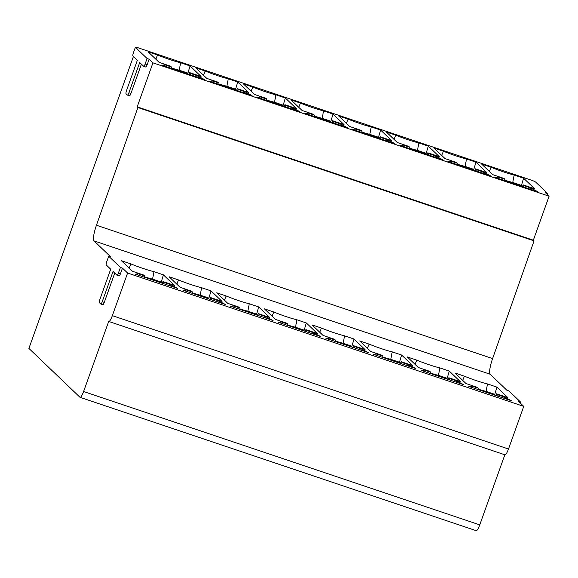 <?xml version="1.0" encoding="UTF-8"?>
<svg xmlns="http://www.w3.org/2000/svg" width="578" height="578" viewBox="0 0 578 578"><rect width="100%" height="100%" fill="white"/><g stroke="black" fill="none" stroke-linecap="round" stroke-linejoin="round"><path stroke-width="0.87" d="M114.755 273.083L104.264 302.388A2.933 0.592 108.6 0 1 102.855 304.714L100.818 304.028A2.933 0.592 -71.4 0 1 100.767 303.999L99.358 302.648A2.933 0.592 -71.4 0 1 99.871 299.447L110.701 269.204L106.229 264.926A2.933 0.592 -71.4 0 1 106.742 261.726L108.715 256.227L120.426 267.433L118.461 272.939L120.499 273.625A2.933 0.592 108.6 0 1 119.097 275.952A2.933 0.592 108.6 0 1 119.046 275.923L117.11 275.273M100.818 304.028A2.933 0.592 -71.4 0 0 102.219 301.702L113.05 271.45L117.002 275.236A2.933 0.592 -71.4 0 0 117.052 275.265A2.933 0.592 -71.4 0 0 118.461 272.939M141.415 64.158L130.924 93.463A2.933 0.592 108.6 0 1 129.515 95.796L127.478 95.11A2.933 0.592 -71.4 0 1 127.427 95.074L126.018 93.723A2.933 0.592 -71.4 0 1 126.531 90.529L137.362 60.278L132.889 56.001A2.933 0.592 -71.4 0 1 133.402 52.8L135.375 47.302L147.094 58.515L145.121 64.013L147.166 64.7A2.933 0.592 108.6 0 1 145.757 67.034A2.933 0.592 108.6 0 1 145.707 66.997L143.77 66.347M127.478 95.11A2.933 0.592 -71.4 0 0 128.887 92.776L139.71 62.532L143.669 66.311A2.933 0.592 -71.4 0 0 143.712 66.34A2.933 0.592 -71.4 0 0 145.121 64.013M120.426 267.433L122.471 268.127L120.499 273.625M133.417 56.507L28.9 348.411L79.959 397.274A7.333 1.481 -71.4 0 0 80.082 397.346A7.333 1.481 -71.4 0 0 83.593 391.523L108.7 321.404A7.333 1.481 -71.4 0 0 108.823 321.476A7.333 1.481 -71.4 0 0 112.342 315.653L127.601 273.033L523.755 406.385L518.625 401.479L520.67 402.165L508.951 390.952L506.906 390.266L490.158 374.233A14.667 2.962 -71.4 0 1 492.601 358.591L534.05 240.874L533.35 240.195L549.1 196.202L545.285 192.553L547.33 193.24L546.99 194.186M127.601 273.033L122.471 268.127M108.715 256.227L110.752 256.914L94.004 240.881L490.158 374.233M211.107 299.671L211.476 298.407L210.609 297.576L222.039 301.42L211.028 290.886L201.614 287.714A19.796 1.828 -160.3 0 1 178.515 279.94L169.101 276.768L180.112 287.309L191.549 291.16L192.416 291.991L192.048 293.256M211.476 298.407L218.181 300.661L225.391 304.476L182.98 290.199L185.719 289.737L192.416 291.991M258.756 315.711L259.125 314.446L258.25 313.616L269.688 317.459L258.677 306.925L249.263 303.753A19.796 1.828 -160.3 0 1 226.164 295.979L216.75 292.808L227.761 303.349L239.198 307.2L240.065 308.031L239.697 309.295M259.125 314.446L265.829 316.701L273.033 320.515L230.622 306.239L233.36 305.776L240.065 308.031M306.405 331.75L306.774 330.486L305.899 329.648L317.336 333.499L306.326 322.965L296.911 319.793A19.796 1.828 -160.3 0 1 273.806 312.019L264.399 308.847L275.41 319.388L286.84 323.239L287.714 324.07L287.345 325.335M306.774 330.486L313.471 332.74L320.682 336.555L278.271 322.278L281.009 321.816L287.714 324.07M354.054 347.783L354.422 346.525L353.548 345.687L364.985 349.538L353.974 339.004L344.56 335.832A19.796 1.828 -160.3 0 1 321.455 328.058L312.041 324.887L323.051 335.428L334.489 339.272L335.363 340.11L334.994 341.367M354.422 346.525L361.12 348.78L368.331 352.594L325.92 338.318L328.658 337.848L335.363 340.11M401.696 363.822L402.064 362.565L401.197 361.727L412.634 365.578L401.623 355.044L392.209 351.872A19.796 1.828 -160.3 0 1 369.104 344.098L359.689 340.926L370.7 351.467L382.137 355.311L383.012 356.149L382.636 357.406M402.064 362.565L408.769 364.819L415.979 368.634L373.569 354.357L376.307 353.888L383.012 356.149M449.344 379.862L449.713 378.604L448.846 377.766L460.283 381.617L449.265 371.083L439.858 367.911A19.796 1.828 -160.3 0 1 416.752 360.137L407.338 356.966L418.349 367.507L429.786 371.351L430.653 372.189L430.285 373.446M449.713 378.604L456.418 380.859L463.628 384.673L421.218 370.397L423.956 369.927L430.653 372.189M496.993 395.901L497.362 394.644L496.495 393.806L507.925 397.657L496.914 387.123L487.5 383.951A19.796 1.828 -160.3 0 1 464.401 376.177L454.987 373.005L465.998 383.539L477.435 387.39L478.302 388.228L477.934 389.485M497.362 394.644L504.067 396.898L511.277 400.713L468.859 386.436L471.605 385.967L478.302 388.228M163.458 283.632L163.827 282.367L162.96 281.537L174.397 285.38L163.386 274.846L153.972 271.674A19.796 1.828 -160.3 0 1 130.866 263.9L121.452 260.736L132.463 271.27L143.9 275.121L144.767 275.952L144.399 277.216M163.827 282.367L170.532 284.622L177.742 288.436L135.331 274.16L138.07 273.697L144.767 275.952M129.161 268.113L130.866 263.9M153.972 271.674L152.563 279.123A22 2.03 -160.3 0 1 144.514 276.819M152.296 279.868L152.563 279.123L161.276 282.057L163.386 274.846M161.009 282.801L161.276 282.057M162.96 281.537L162.237 283.22M170.532 284.622L170.3 285.929M137.564 274.911L138.07 273.697M176.81 284.152L178.515 279.94M201.614 287.714L200.212 295.163A22 2.03 -160.3 0 1 192.163 292.858M199.945 295.907L200.212 295.163L208.925 298.096L211.028 290.886M208.658 298.84L208.925 298.096M210.609 297.576L209.879 299.26M218.181 300.661L217.949 301.969M185.206 290.951L185.719 289.737M224.459 300.192L226.164 295.979M249.263 303.753L247.854 311.202A22 2.03 -160.3 0 1 239.812 308.898M247.586 311.947L247.854 311.202L256.567 314.136L258.677 306.925M256.3 314.88L256.567 314.136M258.25 313.616L257.528 315.292M265.829 316.701L265.598 318.008M232.855 306.99L233.36 305.776M272.108 316.231L273.806 312.019M296.911 319.793L295.502 327.242A22 2.03 -160.3 0 1 287.461 324.937M295.235 327.986L295.502 327.242L304.216 330.175L306.326 322.965M303.949 330.919L304.216 330.175M305.899 329.648L305.177 331.331M313.471 332.74L313.24 334.048M280.503 323.03L281.009 321.816M319.757 332.271L321.455 328.058M344.56 335.832L343.151 343.281A22 2.03 -160.3 0 1 335.103 340.977M342.884 344.026L343.151 343.281L351.865 346.215L353.974 339.004M351.597 346.959L351.865 346.215M353.548 345.687L352.826 347.371M361.12 348.78L360.889 350.087M328.152 339.069L328.658 337.848M367.406 348.31L369.104 344.098M392.209 351.872L390.8 359.321A22 2.03 -160.3 0 1 382.752 357.016M390.533 360.065L390.8 359.321L399.514 362.254L401.623 355.044M399.246 362.998L399.514 362.254M401.197 361.727L400.475 363.41M408.769 364.819L408.538 366.127M375.801 355.109L376.307 353.888M415.047 364.35L416.752 360.137M439.858 367.911L438.449 375.36A22 2.03 -160.3 0 1 430.4 373.056M438.182 376.105L438.449 375.36L447.162 378.294L449.265 371.083M446.895 379.038L447.162 378.294M448.846 377.766L448.123 379.45M456.418 380.859L456.187 382.166M423.45 371.148L423.956 369.927M462.696 380.382L464.401 376.177M487.5 383.951L486.098 391.4A22 2.03 -160.3 0 1 478.049 389.095M485.831 392.144L486.098 391.4L494.804 394.333L496.914 387.123M494.544 395.077L494.804 394.333M496.495 393.806L495.765 395.489M504.067 396.898L503.835 398.206M471.092 387.188L471.605 385.967M547.33 193.24L535.611 182.027L532.865 180.668L136.711 47.317L136.567 47.707M476.113 530.626A7.333 1.481 -71.4 0 0 476.236 530.698A7.333 1.481 -71.4 0 0 479.754 524.875L504.847 454.785M504.854 454.756A7.333 1.481 -71.4 0 0 504.977 454.828A7.333 1.481 -71.4 0 0 508.495 449.005L523.755 406.385M520.67 402.165L520.33 403.112M94.004 240.881A14.667 2.962 -71.4 0 1 96.447 225.239L137.896 107.522L137.188 106.843L152.946 62.85L549.1 196.202M152.946 62.85L149.131 59.202L147.166 64.7M147.094 58.515L149.131 59.202M135.375 47.302L137.412 47.988L136.711 47.317M237.768 90.746L238.136 89.482L237.269 88.651L248.706 92.502L237.695 81.96L228.281 78.796A19.796 1.828 -160.3 0 1 205.176 71.015L195.761 67.85L206.772 78.384L218.209 82.235L219.076 83.066L218.708 84.33M238.136 89.482L244.841 91.736L252.051 95.551L209.641 81.274L212.379 80.812L219.076 83.066M285.416 106.786L285.785 105.521L284.918 104.69L296.348 108.541L285.337 98L275.923 94.835A19.796 1.828 -160.3 0 1 252.824 87.054L243.41 83.889L254.421 94.424L265.858 98.274L266.725 99.105L266.357 100.37M285.785 105.521L292.49 107.775L299.7 111.59L257.289 97.314L260.028 96.851L266.725 99.105M333.065 122.825L333.434 121.561L332.567 120.73L343.997 124.581L332.986 114.039L323.572 110.875A19.796 1.828 -160.3 0 1 300.473 103.094L291.059 99.929L302.07 110.463L313.507 114.314L314.374 115.145L314.006 116.409M333.434 121.561L340.139 123.815L347.342 127.63L304.931 113.353L307.669 112.891L314.374 115.145M380.714 138.864L381.083 137.6L380.208 136.769L391.646 140.613L380.635 130.079L371.22 126.907A19.796 1.828 -160.3 0 1 348.115 119.133L338.708 115.968L349.719 126.503L361.149 130.353L362.023 131.184L361.655 132.449M381.083 137.6L387.78 139.854L394.991 143.669L352.58 129.393L355.318 128.93L362.023 131.184M428.363 154.904L428.731 153.64L427.857 152.809L439.294 156.652L428.284 146.118L418.869 142.947A19.796 1.828 -160.3 0 1 395.764 135.173L386.35 132.001L397.361 142.542L408.798 146.393L409.672 147.224L409.303 148.488M428.731 153.64L435.429 155.894L442.64 159.709L400.229 145.432L402.967 144.97L409.672 147.224M476.005 170.944L476.373 169.679L475.506 168.848L486.943 172.692L475.932 162.158L466.518 158.986A19.796 1.828 -160.3 0 1 443.413 151.212L433.999 148.04L445.009 158.582L456.447 162.432L457.321 163.263L456.945 164.528M476.373 169.679L483.078 171.933L490.289 175.748L447.878 161.472L450.616 161.009L457.321 163.263M523.654 186.976L524.022 185.719L523.155 184.881L534.592 188.731L523.574 178.197L514.167 175.026A19.796 1.828 -160.3 0 1 491.062 167.252L481.647 164.08L492.658 174.621L504.095 178.472L504.962 179.303L504.594 180.567M524.022 185.719L530.727 187.973L537.937 191.788L495.527 177.511L498.265 177.049L504.962 179.303M190.119 74.707L190.494 73.442L189.62 72.611L201.057 76.462L190.046 65.921L180.632 62.756A19.796 1.828 -160.3 0 1 157.527 54.975L148.113 51.81L159.123 62.345L170.561 66.195L171.435 67.026L171.066 68.291M190.494 73.442L197.192 75.704L204.402 79.511L161.992 65.235L164.73 64.772L171.435 67.026M155.829 59.187L157.527 54.975M180.632 62.756L179.223 70.205A22 2.03 -160.3 0 1 171.175 67.901M178.956 70.95L179.223 70.205L187.937 73.139L187.669 73.883M190.046 65.921L187.937 73.139M189.62 72.611L188.898 74.295M197.192 75.704L196.961 77.011M164.224 65.986L164.73 64.772M203.478 75.227L205.176 71.015M228.281 78.796L226.872 86.245A22 2.03 -160.3 0 1 218.824 83.94M226.605 86.989L226.872 86.245L235.586 89.171L235.318 89.922M237.695 81.96L235.586 89.171M237.269 88.651L236.546 90.334M244.841 91.736L244.61 93.051M211.873 82.025L212.379 80.812M251.119 91.266L252.824 87.054M275.923 94.835L274.521 102.277A22 2.03 -160.3 0 1 266.472 99.98M274.254 103.028L274.521 102.277L283.234 105.21L282.967 105.962M285.337 98L283.234 105.21M284.918 104.69L284.188 106.374M292.49 107.775L292.258 109.083M259.522 98.065L260.028 96.851M298.768 107.306L300.473 103.094M323.572 110.875L322.163 118.317A22 2.03 -160.3 0 1 314.121 116.019M321.903 119.068L322.163 118.317L330.876 121.25L330.609 121.994M332.986 114.039L330.876 121.25M332.567 120.73L331.837 122.413M340.139 123.815L339.907 125.123M307.164 114.104L307.669 112.891M346.417 123.345L348.115 119.133M371.22 126.907L369.812 134.356A22 2.03 -160.3 0 1 361.77 132.051M369.544 135.1L369.812 134.356L378.525 137.289L378.258 138.034M380.635 130.079L378.525 137.289M380.208 136.769L379.486 138.453M387.78 139.854L387.549 141.162M354.813 130.144L355.318 128.93M394.066 139.385L395.764 135.173M418.869 142.947L417.46 150.396A22 2.03 -160.3 0 1 409.419 148.091M417.193 151.14L417.46 150.396L426.174 153.329L425.907 154.073M428.284 146.118L426.174 153.329M427.857 152.809L427.135 154.492M435.429 155.894L435.198 157.202M402.461 146.183L402.967 144.97M441.715 155.424L443.413 151.212M466.518 158.986L465.109 166.435A22 2.03 -160.3 0 1 457.061 164.13M464.842 167.179L465.109 166.435L473.823 169.368L473.555 170.113M475.932 162.158L473.823 169.368M475.506 168.848L474.784 170.524M483.078 171.933L482.847 173.241M450.11 162.223L450.616 161.009M489.356 171.464L491.062 167.252M514.167 175.026L512.758 182.475A22 2.03 -160.3 0 1 504.71 180.17M512.491 183.219L512.758 182.475L521.472 185.408L521.204 186.152M523.574 178.197L521.472 185.408M523.155 184.881L522.433 186.564M530.727 187.973L530.496 189.281M497.759 178.262L498.265 177.049M137.188 106.843L533.35 240.195M137.896 107.522L534.05 240.874M102.855 304.714A2.933 0.592 108.6 0 1 102.812 304.685L100.875 304.035M129.515 95.796A2.933 0.592 108.6 0 1 129.472 95.767L127.536 95.11M96.447 225.239L492.601 358.591M102.219 301.702L104.264 302.388M112.342 315.653L508.495 449.005M83.593 391.523L479.754 524.875M128.887 92.776L130.924 93.463M119.097 275.952L117.052 275.265M504.977 454.828L108.823 321.476M476.236 530.698L80.082 397.346M145.757 67.034L143.712 66.34"/></g></svg>
